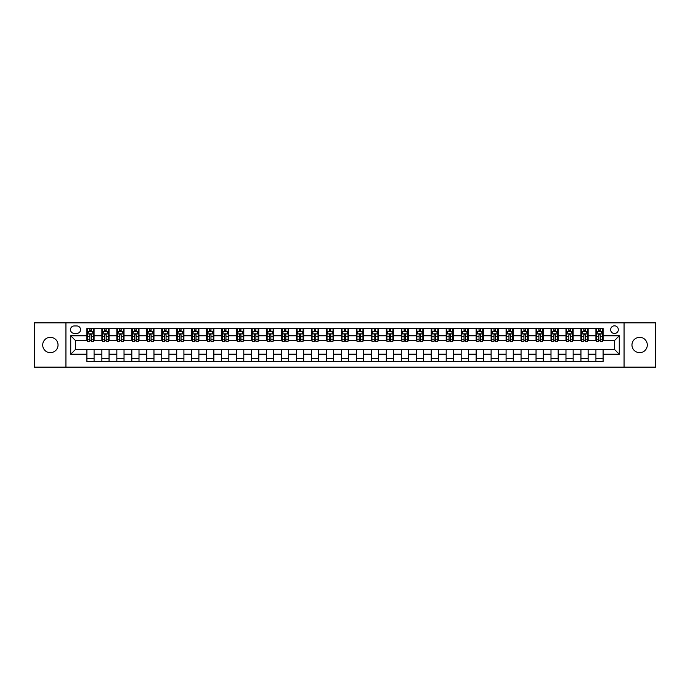<?xml version="1.0" encoding="UTF-8"?>
<svg xmlns="http://www.w3.org/2000/svg" width="690" height="690" viewBox="0 0 690 690"><rect width="100%" height="100%" fill="white"/><g stroke="black" fill="none" stroke-linecap="round" stroke-linejoin="round"><path stroke-width="1.03" d="M639.63 337.332A7.668 7.668 0 0 0 631.962 345A7.668 7.668 0 0 0 639.63 352.668A7.668 7.668 0 0 0 647.298 345A7.668 7.668 0 0 0 639.63 337.332M50.37 337.332A7.668 7.668 0 0 0 42.702 345A7.668 7.668 0 0 0 50.37 352.668A7.668 7.668 0 0 0 58.038 345A7.668 7.668 0 0 0 50.37 337.332M614.48 325.835A3.83 3.83 0 0 0 610.65 329.673A3.83 3.83 0 0 0 614.48 333.503A3.83 3.83 0 0 0 618.309 329.673A3.83 3.83 0 0 0 614.48 325.835M624.062 367.158L655.5 367.158L655.5 322.842L624.062 322.842L624.062 367.158L65.938 367.158L65.938 322.842L34.5 322.842L34.5 367.158L65.938 367.158M74.201 333.382L76.84 333.382A3.709 3.709 0 0 0 80.549 329.673A3.709 3.709 0 0 0 76.84 325.956L74.201 325.956A3.709 3.709 0 0 0 70.492 329.673A3.709 3.709 0 0 0 74.201 333.382M624.062 322.842L65.938 322.842M86.897 354.22L70.734 354.22L70.734 335.78L86.897 335.78L86.897 340.567L75.521 340.567L75.521 349.433L86.897 349.433L86.897 361.465L603.103 361.465L603.103 349.433L614.48 349.433L614.48 340.567L603.103 340.567L603.103 335.78L619.266 335.78L619.266 354.22L603.103 354.22M603.103 335.78L603.103 328.535L86.897 328.535L86.897 335.78M595.918 328.535L595.918 340.567L596.514 340.567M598.791 340.567L600.231 340.567M602.499 340.567L603.103 340.567M595.918 340.567L587.535 340.567M580.946 328.535L580.946 340.567L581.541 340.567M583.818 340.567L585.258 340.567M580.946 340.567L572.562 340.567M565.973 328.535L565.973 340.567L566.568 340.567M568.845 340.567L570.285 340.567M565.973 340.567L557.589 340.567M551 328.535L551 340.567L551.603 340.567M553.88 340.567L555.312 340.567M551 340.567L542.616 340.567M536.035 328.535L536.035 340.567L536.63 340.567M538.907 340.567L540.339 340.567M536.035 340.567L527.643 340.567M521.062 328.535L521.062 340.567L521.657 340.567M523.934 340.567L525.375 340.567M521.062 340.567L512.679 340.567M506.089 328.535L506.089 340.567L506.684 340.567M508.961 340.567L510.402 340.567M506.089 340.567L497.706 340.567M491.116 328.535L491.116 340.567L491.72 340.567M493.988 340.567L495.429 340.567M491.116 340.567L482.733 340.567M476.143 328.535L476.143 340.567L476.747 340.567M479.024 340.567L480.456 340.567M476.143 340.567L467.76 340.567M461.179 328.535L461.179 340.567L461.774 340.567M464.051 340.567L465.491 340.567M461.179 340.567L452.795 340.567M446.206 328.535L446.206 340.567L446.801 340.567M449.078 340.567L450.518 340.567M446.206 340.567L437.822 340.567M431.233 328.535L431.233 340.567L431.837 340.567M434.105 340.567L435.545 340.567M431.233 340.567L422.849 340.567M416.26 328.535L416.26 340.567L416.863 340.567M419.141 340.567L420.572 340.567M416.26 340.567L407.876 340.567M401.295 328.535L401.295 340.567L401.891 340.567M404.168 340.567L405.599 340.567M401.295 340.567L392.903 340.567M386.322 328.535L386.322 340.567L386.918 340.567M389.195 340.567L390.635 340.567M386.322 340.567L377.939 340.567M371.349 328.535L371.349 340.567L371.945 340.567M374.221 340.567L375.662 340.567M371.349 340.567L362.966 340.567M356.376 328.535L356.376 340.567L356.98 340.567M359.248 340.567L360.689 340.567M356.376 340.567L347.993 340.567M341.403 328.535L341.403 340.567L342.007 340.567M344.284 340.567L345.716 340.567M341.403 340.567L333.02 340.567M326.439 328.535L326.439 340.567L327.034 340.567M329.311 340.567L330.752 340.567M326.439 340.567L318.055 340.567M311.466 328.535L311.466 340.567L312.061 340.567M314.338 340.567L315.779 340.567M311.466 340.567L303.082 340.567M296.493 328.535L296.493 340.567L297.097 340.567M299.365 340.567L300.805 340.567M296.493 340.567L288.11 340.567M281.52 328.535L281.52 340.567L282.124 340.567M284.401 340.567L285.832 340.567M281.52 340.567L273.137 340.567M266.556 328.535L266.556 340.567L267.151 340.567M269.428 340.567L270.86 340.567M266.556 340.567L258.163 340.567M251.583 328.535L251.583 340.567L252.178 340.567M254.455 340.567L255.895 340.567M251.583 340.567L243.199 340.567M236.61 328.535L236.61 340.567L237.205 340.567M239.482 340.567L240.922 340.567M236.61 340.567L228.226 340.567M221.637 328.535L221.637 340.567L222.24 340.567M224.509 340.567L225.949 340.567M221.637 340.567L213.253 340.567M206.664 328.535L206.664 340.567L207.267 340.567M209.544 340.567L210.976 340.567M206.664 340.567L198.28 340.567M191.699 328.535L191.699 340.567L192.294 340.567M194.571 340.567L196.012 340.567M191.699 340.567L183.316 340.567M176.726 328.535L176.726 340.567L177.321 340.567M179.598 340.567L181.039 340.567M176.726 340.567L168.343 340.567M161.753 328.535L161.753 340.567L162.357 340.567M164.625 340.567L166.066 340.567M161.753 340.567L153.37 340.567M146.78 328.535L146.78 340.567L147.384 340.567M149.661 340.567L151.093 340.567M146.78 340.567L138.397 340.567M131.816 328.535L131.816 340.567L132.411 340.567M134.688 340.567L136.12 340.567M131.816 340.567L123.432 340.567M116.843 328.535L116.843 340.567L117.438 340.567M119.715 340.567L121.155 340.567M116.843 340.567L108.459 340.567M101.87 328.535L101.87 340.567L102.465 340.567M104.742 340.567L106.182 340.567M101.87 340.567L93.486 340.567M86.897 340.567L87.501 340.567M89.769 340.567L91.209 340.567M86.897 349.433L94.082 349.433L94.082 361.465M603.103 349.433L94.082 349.433M94.082 328.535L94.082 340.567M86.897 331.528L87.501 331.528M89.769 331.528L91.209 331.528M93.486 331.528L94.082 331.528M86.897 358.472L94.082 358.472M101.87 349.433L101.87 361.465M109.055 328.535L109.055 340.567M101.87 331.528L102.465 331.528M104.742 331.528L106.182 331.528M108.459 331.528L109.055 331.528M109.055 349.433L109.055 361.465M101.87 358.472L109.055 358.472M116.843 349.433L116.843 361.465M124.028 349.433L124.028 361.465M116.843 358.472L124.028 358.472M124.028 328.535L124.028 340.567M116.843 331.528L117.438 331.528M119.715 331.528L121.155 331.528M123.432 331.528L124.028 331.528M131.816 349.433L131.816 361.465M139.001 349.433L139.001 361.465M131.816 358.472L139.001 358.472M139.001 328.535L139.001 340.567M131.816 331.528L132.411 331.528M134.688 331.528L136.12 331.528M138.397 331.528L139.001 331.528M146.78 349.433L146.78 361.465M153.965 349.433L153.965 361.465M146.78 358.472L153.965 358.472M153.965 328.535L153.965 340.567M146.78 331.528L147.384 331.528M149.661 331.528L151.093 331.528M153.37 331.528L153.965 331.528M161.753 349.433L161.753 361.465M168.938 349.433L168.938 361.465M161.753 358.472L168.938 358.472M168.938 328.535L168.938 340.567M161.753 331.528L162.357 331.528M164.625 331.528L166.066 331.528M168.343 331.528L168.938 331.528M176.726 349.433L176.726 361.465M183.911 349.433L183.911 361.465M176.726 358.472L183.911 358.472M183.911 328.535L183.911 340.567M176.726 331.528L177.321 331.528M179.598 331.528L181.039 331.528M183.316 331.528L183.911 331.528M191.699 349.433L191.699 361.465M198.884 349.433L198.884 361.465M191.699 358.472L198.884 358.472M198.884 328.535L198.884 340.567M191.699 331.528L192.294 331.528M194.571 331.528L196.012 331.528M198.28 331.528L198.884 331.528M206.664 349.433L206.664 361.465M213.857 349.433L213.857 361.465M206.664 358.472L213.857 358.472M213.857 328.535L213.857 340.567M206.664 331.528L207.267 331.528M209.544 331.528L210.976 331.528M213.253 331.528L213.857 331.528M221.637 349.433L221.637 361.465M228.821 349.433L228.821 361.465M221.637 358.472L228.821 358.472M228.821 328.535L228.821 340.567M221.637 331.528L222.24 331.528M224.509 331.528L225.949 331.528M228.226 331.528L228.821 331.528M236.61 349.433L236.61 361.465M243.794 349.433L243.794 361.465M236.61 358.472L243.794 358.472M243.794 328.535L243.794 340.567M236.61 331.528L237.205 331.528M239.482 331.528L240.922 331.528M243.199 331.528L243.794 331.528M251.583 349.433L251.583 361.465M258.767 349.433L258.767 361.465M251.583 358.472L258.767 358.472M258.767 328.535L258.767 340.567M251.583 331.528L252.178 331.528M254.455 331.528L255.895 331.528M258.163 331.528L258.767 331.528M266.556 349.433L266.556 361.465M273.74 349.433L273.74 361.465M266.556 358.472L273.74 358.472M273.74 328.535L273.74 340.567M266.556 331.528L267.151 331.528M269.428 331.528L270.86 331.528M273.137 331.528L273.74 331.528M281.52 349.433L281.52 361.465M288.705 349.433L288.705 361.465M281.52 358.472L288.705 358.472M288.705 328.535L288.705 340.567M281.52 331.528L282.124 331.528M284.401 331.528L285.832 331.528M288.11 331.528L288.705 331.528M296.493 349.433L296.493 361.465M303.678 349.433L303.678 361.465M296.493 358.472L303.678 358.472M303.678 328.535L303.678 340.567M296.493 331.528L297.097 331.528M299.365 331.528L300.805 331.528M303.082 331.528L303.678 331.528M311.466 349.433L311.466 361.465M318.651 349.433L318.651 361.465M311.466 358.472L318.651 358.472M318.651 328.535L318.651 340.567M311.466 331.528L312.061 331.528M314.338 331.528L315.779 331.528M318.055 331.528L318.651 331.528M326.439 349.433L326.439 361.465M333.624 349.433L333.624 361.465M326.439 358.472L333.624 358.472M333.624 328.535L333.624 340.567M326.439 331.528L327.034 331.528M329.311 331.528L330.752 331.528M333.02 331.528L333.624 331.528M341.403 349.433L341.403 361.465M348.597 349.433L348.597 361.465M341.403 358.472L348.597 358.472M348.597 328.535L348.597 340.567M341.403 331.528L342.007 331.528M344.284 331.528L345.716 331.528M347.993 331.528L348.597 331.528M356.376 349.433L356.376 361.465M363.561 349.433L363.561 361.465M356.376 358.472L363.561 358.472M363.561 328.535L363.561 340.567M356.376 331.528L356.98 331.528M359.248 331.528L360.689 331.528M362.966 331.528L363.561 331.528M371.349 349.433L371.349 361.465M378.534 349.433L378.534 361.465M371.349 358.472L378.534 358.472M378.534 328.535L378.534 340.567M371.349 331.528L371.945 331.528M374.221 331.528L375.662 331.528M377.939 331.528L378.534 331.528M386.322 349.433L386.322 361.465M393.507 349.433L393.507 361.465M386.322 358.472L393.507 358.472M393.507 328.535L393.507 340.567M386.322 331.528L386.918 331.528M389.195 331.528L390.635 331.528M392.903 331.528L393.507 331.528M401.295 349.433L401.295 361.465M408.48 349.433L408.48 361.465M401.295 358.472L408.48 358.472M408.48 328.535L408.48 340.567M401.295 331.528L401.891 331.528M404.168 331.528L405.599 331.528M407.876 331.528L408.48 331.528M416.26 349.433L416.26 361.465M423.444 349.433L423.444 361.465M416.26 358.472L423.444 358.472M423.444 328.535L423.444 340.567M416.26 331.528L416.863 331.528M419.141 331.528L420.572 331.528M422.849 331.528L423.444 331.528M431.233 349.433L431.233 361.465M438.417 349.433L438.417 361.465M431.233 358.472L438.417 358.472M438.417 328.535L438.417 340.567M431.233 331.528L431.837 331.528M434.105 331.528L435.545 331.528M437.822 331.528L438.417 331.528M446.206 349.433L446.206 361.465M453.39 349.433L453.39 361.465M446.206 358.472L453.39 358.472M453.39 328.535L453.39 340.567M446.206 331.528L446.801 331.528M449.078 331.528L450.518 331.528M452.795 331.528L453.39 331.528M461.179 349.433L461.179 361.465M468.363 349.433L468.363 361.465M461.179 358.472L468.363 358.472M468.363 328.535L468.363 340.567M461.179 331.528L461.774 331.528M464.051 331.528L465.491 331.528M467.76 331.528L468.363 331.528M476.143 349.433L476.143 361.465M483.336 349.433L483.336 361.465M476.143 358.472L483.336 358.472M483.336 328.535L483.336 340.567M476.143 331.528L476.747 331.528M479.024 331.528L480.456 331.528M482.733 331.528L483.336 331.528M491.116 349.433L491.116 361.465M498.301 349.433L498.301 361.465M491.116 358.472L498.301 358.472M498.301 328.535L498.301 340.567M491.116 331.528L491.72 331.528M493.988 331.528L495.429 331.528M497.706 331.528L498.301 331.528M506.089 349.433L506.089 361.465M513.274 349.433L513.274 361.465M506.089 358.472L513.274 358.472M513.274 328.535L513.274 340.567M506.089 331.528L506.684 331.528M508.961 331.528L510.402 331.528M512.679 331.528L513.274 331.528M521.062 349.433L521.062 361.465M528.247 349.433L528.247 361.465M521.062 358.472L528.247 358.472M528.247 328.535L528.247 340.567M521.062 331.528L521.657 331.528M523.934 331.528L525.375 331.528M527.643 331.528L528.247 331.528M536.035 349.433L536.035 361.465M543.22 349.433L543.22 361.465M536.035 358.472L543.22 358.472M543.22 328.535L543.22 340.567M536.035 331.528L536.63 331.528M538.907 331.528L540.339 331.528M542.616 331.528L543.22 331.528M551 349.433L551 361.465M558.184 349.433L558.184 361.465M551 358.472L558.184 358.472M558.184 328.535L558.184 340.567M551 331.528L551.603 331.528M553.88 331.528L555.312 331.528M557.589 331.528L558.184 331.528M565.973 349.433L565.973 361.465M573.157 349.433L573.157 361.465M565.973 358.472L573.157 358.472M573.157 328.535L573.157 340.567M565.973 331.528L566.568 331.528M568.845 331.528L570.285 331.528M572.562 331.528L573.157 331.528M580.946 349.433L580.946 361.465M588.13 349.433L588.13 361.465M580.946 358.472L588.13 358.472M588.13 328.535L588.13 340.567M580.946 331.528L581.541 331.528M583.818 331.528L585.258 331.528M587.535 331.528L588.13 331.528M595.918 349.433L595.918 361.465M595.918 358.472L603.103 358.472M595.918 331.528L596.514 331.528M598.791 331.528L600.231 331.528M602.499 331.528L603.103 331.528M75.521 340.567L70.734 335.78M75.521 349.433L70.734 354.22M619.266 335.78L614.48 340.567M619.266 354.22L614.48 349.433M91.209 330.087L89.769 330.087M93.486 339.782L91.209 339.782L91.209 341.291L93.486 341.291L93.486 333.977L92.288 331.588L88.7 331.588L87.501 333.977L87.501 341.291L89.769 341.291L89.769 339.782L87.501 339.782M87.501 333.977L87.501 328.535M93.486 333.977L93.486 328.535M89.769 331.588L89.769 328.535M91.209 328.535L91.209 331.588M91.209 339.782L91.209 334.883L89.769 334.883L89.769 339.782M106.182 330.087L104.742 330.087M108.459 339.782L106.182 339.782L106.182 341.291L108.459 341.291L108.459 333.977L107.261 331.588L103.664 331.588L102.465 333.977L102.465 341.291L104.742 341.291L104.742 339.782L102.465 339.782M102.465 333.977L102.465 328.535M108.459 333.977L108.459 328.535M104.742 331.588L104.742 328.535M106.182 328.535L106.182 331.588M106.182 339.782L106.182 334.883L104.742 334.883L104.742 339.782M121.155 330.087L119.715 330.087M123.432 339.782L121.155 339.782L121.155 341.291L123.432 341.291L123.432 333.977L122.234 331.588L118.637 331.588L117.438 333.977L117.438 341.291L119.715 341.291L119.715 339.782L117.438 339.782M117.438 333.977L117.438 328.535M123.432 333.977L123.432 328.535M119.715 331.588L119.715 328.535M121.155 328.535L121.155 331.588M121.155 339.782L121.155 334.883L119.715 334.883L119.715 339.782M136.12 330.087L134.688 330.087M138.397 339.782L136.12 339.782L136.12 341.291L138.397 341.291L138.397 333.977L137.198 331.588L133.61 331.588L132.411 333.977L132.411 341.291L134.688 341.291L134.688 339.782L132.411 339.782M132.411 333.977L132.411 328.535M138.397 333.977L138.397 328.535M134.688 331.588L134.688 328.535M136.12 328.535L136.12 331.588M136.12 339.782L136.12 334.883L134.688 334.883L134.688 339.782M151.093 330.087L149.661 330.087M153.37 339.782L151.093 339.782L151.093 341.291L153.37 341.291L153.37 333.977L152.171 331.588L148.583 331.588L147.384 333.977L147.384 341.291L149.661 341.291L149.661 339.782L147.384 339.782M147.384 333.977L147.384 328.535M153.37 333.977L153.37 328.535M149.661 331.588L149.661 328.535M151.093 328.535L151.093 331.588M151.093 339.782L151.093 334.883L149.661 334.883L149.661 339.782M166.066 330.087L164.625 330.087M168.343 339.782L166.066 339.782L166.066 341.291L168.343 341.291L168.343 333.977L167.144 331.588L163.547 331.588L162.357 333.977L162.357 341.291L164.625 341.291L164.625 339.782L162.357 339.782M162.357 333.977L162.357 328.535M168.343 333.977L168.343 328.535M164.625 331.588L164.625 328.535M166.066 328.535L166.066 331.588M166.066 339.782L166.066 334.883L164.625 334.883L164.625 339.782M181.039 330.087L179.598 330.087M183.316 339.782L181.039 339.782L181.039 341.291L183.316 341.291L183.316 333.977L182.117 331.588L178.52 331.588L177.321 333.977L177.321 341.291L179.598 341.291L179.598 339.782L177.321 339.782M177.321 333.977L177.321 328.535M183.316 333.977L183.316 328.535M179.598 331.588L179.598 328.535M181.039 328.535L181.039 331.588M181.039 339.782L181.039 334.883L179.598 334.883L179.598 339.782M196.012 330.087L194.571 330.087M198.28 339.782L196.012 339.782L196.012 341.291L198.28 341.291L198.28 333.977L197.09 331.588L193.493 331.588L192.294 333.977L192.294 341.291L194.571 341.291L194.571 339.782L192.294 339.782M192.294 333.977L192.294 328.535M198.28 333.977L198.28 328.535M194.571 331.588L194.571 328.535M196.012 328.535L196.012 331.588M196.012 339.782L196.012 334.883L194.571 334.883L194.571 339.782M210.976 330.087L209.544 330.087M213.253 339.782L210.976 339.782L210.976 341.291L213.253 341.291L213.253 333.977L212.054 331.588L208.466 331.588L207.267 333.977L207.267 341.291L209.544 341.291L209.544 339.782L207.267 339.782M207.267 333.977L207.267 328.535M213.253 333.977L213.253 328.535M209.544 331.588L209.544 328.535M210.976 328.535L210.976 331.588M210.976 339.782L210.976 334.883L209.544 334.883L209.544 339.782M225.949 330.087L224.509 330.087M228.226 339.782L225.949 339.782L225.949 341.291L228.226 341.291L228.226 333.977L227.027 331.588L223.431 331.588L222.24 333.977L222.24 341.291L224.509 341.291L224.509 339.782L222.24 339.782M222.24 333.977L222.24 328.535M228.226 333.977L228.226 328.535M224.509 331.588L224.509 328.535M225.949 328.535L225.949 331.588M225.949 339.782L225.949 334.883L224.509 334.883L224.509 339.782M240.922 330.087L239.482 330.087M243.199 339.782L240.922 339.782L240.922 341.291L243.199 341.291L243.199 333.977L242 331.588L238.404 331.588L237.205 333.977L237.205 341.291L239.482 341.291L239.482 339.782L237.205 339.782M237.205 333.977L237.205 328.535M243.199 333.977L243.199 328.535M239.482 331.588L239.482 328.535M240.922 328.535L240.922 331.588M240.922 339.782L240.922 334.883L239.482 334.883L239.482 339.782M255.895 330.087L254.455 330.087M258.163 339.782L255.895 339.782L255.895 341.291L258.163 341.291L258.163 333.977L256.973 331.588L253.377 331.588L252.178 333.977L252.178 341.291L254.455 341.291L254.455 339.782L252.178 339.782M252.178 333.977L252.178 328.535M258.163 333.977L258.163 328.535M254.455 331.588L254.455 328.535M255.895 328.535L255.895 331.588M255.895 339.782L255.895 334.883L254.455 334.883L254.455 339.782M270.86 330.087L269.428 330.087M273.137 339.782L270.86 339.782L270.86 341.291L273.137 341.291L273.137 333.977L271.938 331.588L268.35 331.588L267.151 333.977L267.151 341.291L269.428 341.291L269.428 339.782L267.151 339.782M267.151 333.977L267.151 328.535M273.137 333.977L273.137 328.535M269.428 331.588L269.428 328.535M270.86 328.535L270.86 331.588M270.86 339.782L270.86 334.883L269.428 334.883L269.428 339.782M285.832 330.087L284.401 330.087M288.11 339.782L285.832 339.782L285.832 341.291L288.11 341.291L288.11 333.977L286.911 331.588L283.323 331.588L282.124 333.977L282.124 341.291L284.401 341.291L284.401 339.782L282.124 339.782M282.124 333.977L282.124 328.535M288.11 333.977L288.11 328.535M284.401 331.588L284.401 328.535M285.832 328.535L285.832 331.588M285.832 339.782L285.832 334.883L284.401 334.883L284.401 339.782M300.805 330.087L299.365 330.087M303.082 339.782L300.805 339.782L300.805 341.291L303.082 341.291L303.082 333.977L301.884 331.588L298.287 331.588L297.097 333.977L297.097 341.291L299.365 341.291L299.365 339.782L297.097 339.782M297.097 333.977L297.097 328.535M303.082 333.977L303.082 328.535M299.365 331.588L299.365 328.535M300.805 328.535L300.805 331.588M300.805 339.782L300.805 334.883L299.365 334.883L299.365 339.782M315.779 330.087L314.338 330.087M318.055 339.782L315.779 339.782L315.779 341.291L318.055 341.291L318.055 333.977L316.857 331.588L313.26 331.588L312.061 333.977L312.061 341.291L314.338 341.291L314.338 339.782L312.061 339.782M312.061 333.977L312.061 328.535M318.055 333.977L318.055 328.535M314.338 331.588L314.338 328.535M315.779 328.535L315.779 331.588M315.779 339.782L315.779 334.883L314.338 334.883L314.338 339.782M330.752 330.087L329.311 330.087M333.02 339.782L330.752 339.782L330.752 341.291L333.02 341.291L333.02 333.977L331.83 331.588L328.233 331.588L327.034 333.977L327.034 341.291L329.311 341.291L329.311 339.782L327.034 339.782M327.034 333.977L327.034 328.535M333.02 333.977L333.02 328.535M329.311 331.588L329.311 328.535M330.752 328.535L330.752 331.588M330.752 339.782L330.752 334.883L329.311 334.883L329.311 339.782M345.716 330.087L344.284 330.087M347.993 339.782L345.716 339.782L345.716 341.291L347.993 341.291L347.993 333.977L346.794 331.588L343.206 331.588L342.007 333.977L342.007 341.291L344.284 341.291L344.284 339.782L342.007 339.782M342.007 333.977L342.007 328.535M347.993 333.977L347.993 328.535M344.284 331.588L344.284 328.535M345.716 328.535L345.716 331.588M345.716 339.782L345.716 334.883L344.284 334.883L344.284 339.782M360.689 330.087L359.248 330.087M362.966 339.782L360.689 339.782L360.689 341.291L362.966 341.291L362.966 333.977L361.767 331.588L358.17 331.588L356.98 333.977L356.98 341.291L359.248 341.291L359.248 339.782L356.98 339.782M356.98 333.977L356.98 328.535M362.966 333.977L362.966 328.535M359.248 331.588L359.248 328.535M360.689 328.535L360.689 331.588M360.689 339.782L360.689 334.883L359.248 334.883L359.248 339.782M375.662 330.087L374.221 330.087M377.939 339.782L375.662 339.782L375.662 341.291L377.939 341.291L377.939 333.977L376.74 331.588L373.143 331.588L371.945 333.977L371.945 341.291L374.221 341.291L374.221 339.782L371.945 339.782M371.945 333.977L371.945 328.535M377.939 333.977L377.939 328.535M374.221 331.588L374.221 328.535M375.662 328.535L375.662 331.588M375.662 339.782L375.662 334.883L374.221 334.883L374.221 339.782M390.635 330.087L389.195 330.087M392.903 339.782L390.635 339.782L390.635 341.291L392.903 341.291L392.903 333.977L391.713 331.588L388.116 331.588L386.918 333.977L386.918 341.291L389.195 341.291L389.195 339.782L386.918 339.782M386.918 333.977L386.918 328.535M392.903 333.977L392.903 328.535M389.195 331.588L389.195 328.535M390.635 328.535L390.635 331.588M390.635 339.782L390.635 334.883L389.195 334.883L389.195 339.782M405.599 330.087L404.168 330.087M407.876 339.782L405.599 339.782L405.599 341.291L407.876 341.291L407.876 333.977L406.677 331.588L403.089 331.588L401.891 333.977L401.891 341.291L404.168 341.291L404.168 339.782L401.891 339.782M401.891 333.977L401.891 328.535M407.876 333.977L407.876 328.535M404.168 331.588L404.168 328.535M405.599 328.535L405.599 331.588M405.599 339.782L405.599 334.883L404.168 334.883L404.168 339.782M420.572 330.087L419.141 330.087M422.849 339.782L420.572 339.782L420.572 341.291L422.849 341.291L422.849 333.977L421.65 331.588L418.062 331.588L416.863 333.977L416.863 341.291L419.141 341.291L419.141 339.782L416.863 339.782M416.863 333.977L416.863 328.535M422.849 333.977L422.849 328.535M419.141 331.588L419.141 328.535M420.572 328.535L420.572 331.588M420.572 339.782L420.572 334.883L419.141 334.883L419.141 339.782M435.545 330.087L434.105 330.087M437.822 339.782L435.545 339.782L435.545 341.291L437.822 341.291L437.822 333.977L436.623 331.588L433.027 331.588L431.837 333.977L431.837 341.291L434.105 341.291L434.105 339.782L431.837 339.782M431.837 333.977L431.837 328.535M437.822 333.977L437.822 328.535M434.105 331.588L434.105 328.535M435.545 328.535L435.545 331.588M435.545 339.782L435.545 334.883L434.105 334.883L434.105 339.782M450.518 330.087L449.078 330.087M452.795 339.782L450.518 339.782L450.518 341.291L452.795 341.291L452.795 333.977L451.596 331.588L448 331.588L446.801 333.977L446.801 341.291L449.078 341.291L449.078 339.782L446.801 339.782M446.801 333.977L446.801 328.535M452.795 333.977L452.795 328.535M449.078 331.588L449.078 328.535M450.518 328.535L450.518 331.588M450.518 339.782L450.518 334.883L449.078 334.883L449.078 339.782M465.491 330.087L464.051 330.087M467.76 339.782L465.491 339.782L465.491 341.291L467.76 341.291L467.76 333.977L466.569 331.588L462.973 331.588L461.774 333.977L461.774 341.291L464.051 341.291L464.051 339.782L461.774 339.782M461.774 333.977L461.774 328.535M467.76 333.977L467.76 328.535M464.051 331.588L464.051 328.535M465.491 328.535L465.491 331.588M465.491 339.782L465.491 334.883L464.051 334.883L464.051 339.782M480.456 330.087L479.024 330.087M482.733 339.782L480.456 339.782L480.456 341.291L482.733 341.291L482.733 333.977L481.534 331.588L477.946 331.588L476.747 333.977L476.747 341.291L479.024 341.291L479.024 339.782L476.747 339.782M476.747 333.977L476.747 328.535M482.733 333.977L482.733 328.535M479.024 331.588L479.024 328.535M480.456 328.535L480.456 331.588M480.456 339.782L480.456 334.883L479.024 334.883L479.024 339.782M495.429 330.087L493.988 330.087M497.706 339.782L495.429 339.782L495.429 341.291L497.706 341.291L497.706 333.977L496.507 331.588L492.91 331.588L491.72 333.977L491.72 341.291L493.988 341.291L493.988 339.782L491.72 339.782M491.72 333.977L491.72 328.535M497.706 333.977L497.706 328.535M493.988 331.588L493.988 328.535M495.429 328.535L495.429 331.588M495.429 339.782L495.429 334.883L493.988 334.883L493.988 339.782M510.402 330.087L508.961 330.087M512.679 339.782L510.402 339.782L510.402 341.291L512.679 341.291L512.679 333.977L511.48 331.588L507.883 331.588L506.684 333.977L506.684 341.291L508.961 341.291L508.961 339.782L506.684 339.782M506.684 333.977L506.684 328.535M512.679 333.977L512.679 328.535M508.961 331.588L508.961 328.535M510.402 328.535L510.402 331.588M510.402 339.782L510.402 334.883L508.961 334.883L508.961 339.782M525.375 330.087L523.934 330.087M527.643 339.782L525.375 339.782L525.375 341.291L527.643 341.291L527.643 333.977L526.453 331.588L522.856 331.588L521.657 333.977L521.657 341.291L523.934 341.291L523.934 339.782L521.657 339.782M521.657 333.977L521.657 328.535M527.643 333.977L527.643 328.535M523.934 331.588L523.934 328.535M525.375 328.535L525.375 331.588M525.375 339.782L525.375 334.883L523.934 334.883L523.934 339.782M540.339 330.087L538.907 330.087M542.616 339.782L540.339 339.782L540.339 341.291L542.616 341.291L542.616 333.977L541.417 331.588L537.829 331.588L536.63 333.977L536.63 341.291L538.907 341.291L538.907 339.782L536.63 339.782M536.63 333.977L536.63 328.535M542.616 333.977L542.616 328.535M538.907 331.588L538.907 328.535M540.339 328.535L540.339 331.588M540.339 339.782L540.339 334.883L538.907 334.883L538.907 339.782M555.312 330.087L553.88 330.087M557.589 339.782L555.312 339.782L555.312 341.291L557.589 341.291L557.589 333.977L556.39 331.588L552.802 331.588L551.603 333.977L551.603 341.291L553.88 341.291L553.88 339.782L551.603 339.782M551.603 333.977L551.603 328.535M557.589 333.977L557.589 328.535M553.88 331.588L553.88 328.535M555.312 328.535L555.312 331.588M555.312 339.782L555.312 334.883L553.88 334.883L553.88 339.782M570.285 330.087L568.845 330.087M572.562 339.782L570.285 339.782L570.285 341.291L572.562 341.291L572.562 333.977L571.363 331.588L567.766 331.588L566.568 333.977L566.568 341.291L568.845 341.291L568.845 339.782L566.568 339.782M566.568 333.977L566.568 328.535M572.562 333.977L572.562 328.535M568.845 331.588L568.845 328.535M570.285 328.535L570.285 331.588M570.285 339.782L570.285 334.883L568.845 334.883L568.845 339.782M585.258 330.087L583.818 330.087M587.535 339.782L585.258 339.782L585.258 341.291L587.535 341.291L587.535 333.977L586.336 331.588L582.74 331.588L581.541 333.977L581.541 341.291L583.818 341.291L583.818 339.782L581.541 339.782M581.541 333.977L581.541 328.535M587.535 333.977L587.535 328.535M583.818 331.588L583.818 328.535M585.258 328.535L585.258 331.588M585.258 339.782L585.258 334.883L583.818 334.883L583.818 339.782M600.231 330.087L598.791 330.087M602.499 339.782L600.231 339.782L600.231 341.291L602.499 341.291L602.499 333.977L601.301 331.588L597.712 331.588L596.514 333.977L596.514 341.291L598.791 341.291L598.791 339.782L596.514 339.782M596.514 333.977L596.514 328.535M602.499 333.977L602.499 328.535M598.791 331.588L598.791 328.535M600.231 328.535L600.231 331.588M600.231 339.782L600.231 334.883L598.791 334.883L598.791 339.782M101.87 354.22L94.082 354.22M101.87 335.78L94.082 335.78M116.843 335.78L109.055 335.78M116.843 354.22L109.055 354.22M131.816 335.78L124.028 335.78M131.816 354.22L124.028 354.22M146.78 335.78L139.001 335.78M146.78 354.22L139.001 354.22M161.753 335.78L153.965 335.78M161.753 354.22L153.965 354.22M176.726 335.78L168.938 335.78M176.726 354.22L168.938 354.22M191.699 335.78L183.911 335.78M191.699 354.22L183.911 354.22M206.664 335.78L198.884 335.78M206.664 354.22L198.884 354.22M221.637 335.78L213.857 335.78M221.637 354.22L213.857 354.22M236.61 335.78L228.821 335.78M236.61 354.22L228.821 354.22M251.583 335.78L243.794 335.78M251.583 354.22L243.794 354.22M266.556 335.78L258.767 335.78M266.556 354.22L258.767 354.22M281.52 335.78L273.74 335.78M281.52 354.22L273.74 354.22M296.493 335.78L288.705 335.78M296.493 354.22L288.705 354.22M311.466 335.78L303.678 335.78M311.466 354.22L303.678 354.22M326.439 335.78L318.651 335.78M326.439 354.22L318.651 354.22M341.403 335.78L333.624 335.78M341.403 354.22L333.624 354.22M356.376 335.78L348.597 335.78M356.376 354.22L348.597 354.22M371.349 335.78L363.561 335.78M371.349 354.22L363.561 354.22M386.322 335.78L378.534 335.78M386.322 354.22L378.534 354.22M401.295 335.78L393.507 335.78M401.295 354.22L393.507 354.22M416.26 335.78L408.48 335.78M416.26 354.22L408.48 354.22M431.233 335.78L423.444 335.78M431.233 354.22L423.444 354.22M446.206 335.78L438.417 335.78M446.206 354.22L438.417 354.22M461.179 335.78L453.39 335.78M461.179 354.22L453.39 354.22M476.143 335.78L468.363 335.78M476.143 354.22L468.363 354.22M491.116 335.78L483.336 335.78M491.116 354.22L483.336 354.22M506.089 335.78L498.301 335.78M506.089 354.22L498.301 354.22M521.062 335.78L513.274 335.78M521.062 354.22L513.274 354.22M536.035 335.78L528.247 335.78M536.035 354.22L528.247 354.22M551 335.78L543.22 335.78M551 354.22L543.22 354.22M565.973 335.78L558.184 335.78M565.973 354.22L558.184 354.22M580.946 335.78L573.157 335.78M580.946 354.22L573.157 354.22M595.918 335.78L588.13 335.78M595.918 354.22L588.13 354.22M93.452 333.926L87.527 333.926M87.501 331.726L88.622 331.726M92.356 331.726L93.486 331.726M89.769 336.573L87.501 336.573M93.486 336.573L91.209 336.573M91.209 330.855L89.769 330.855M108.425 333.926L102.5 333.926M102.465 331.726L103.595 331.726M107.33 331.726L108.459 331.726M104.742 336.573L102.465 336.573M108.459 336.573L106.182 336.573M106.182 330.855L104.742 330.855M123.398 333.926L117.472 333.926M117.438 331.726L118.568 331.726M122.303 331.726L123.432 331.726M119.715 336.573L117.438 336.573M123.432 336.573L121.155 336.573M121.155 330.855L119.715 330.855M138.371 333.926L132.437 333.926M132.411 331.726L133.541 331.726M137.275 331.726L138.397 331.726M134.688 336.573L132.411 336.573M138.397 336.573L136.12 336.573M136.12 330.855L134.688 330.855M153.344 333.926L147.41 333.926M147.384 331.726L148.505 331.726M152.249 331.726L153.37 331.726M149.661 336.573L147.384 336.573M153.37 336.573L151.093 336.573M151.093 330.855L149.661 330.855M168.308 333.926L162.383 333.926M162.357 331.726L163.478 331.726M167.213 331.726L168.343 331.726M164.625 336.573L162.357 336.573M168.343 336.573L166.066 336.573M166.066 330.855L164.625 330.855M183.281 333.926L177.356 333.926M177.321 331.726L178.451 331.726M182.186 331.726L183.316 331.726M179.598 336.573L177.321 336.573M183.316 336.573L181.039 336.573M181.039 330.855L179.598 330.855M198.254 333.926L192.329 333.926M192.294 331.726L193.424 331.726M197.159 331.726L198.28 331.726M194.571 336.573L192.294 336.573M198.28 336.573L196.012 336.573M196.012 330.855L194.571 330.855M213.227 333.926L207.293 333.926M207.267 331.726L208.389 331.726M212.132 331.726L213.253 331.726M209.544 336.573L207.267 336.573M213.253 336.573L210.976 336.573M210.976 330.855L209.544 330.855M228.192 333.926L222.266 333.926M222.24 331.726L223.362 331.726M227.096 331.726L228.226 331.726M224.509 336.573L222.24 336.573M228.226 336.573L225.949 336.573M225.949 330.855L224.509 330.855M243.165 333.926L237.239 333.926M237.205 331.726L238.335 331.726M242.069 331.726L243.199 331.726M239.482 336.573L237.205 336.573M243.199 336.573L240.922 336.573M240.922 330.855L239.482 330.855M258.138 333.926L252.212 333.926M252.178 331.726L253.308 331.726M257.042 331.726L258.163 331.726M254.455 336.573L252.178 336.573M258.163 336.573L255.895 336.573M255.895 330.855L254.455 330.855M273.111 333.926L267.177 333.926M267.151 331.726L268.272 331.726M272.015 331.726L273.137 331.726M269.428 336.573L267.151 336.573M273.137 336.573L270.86 336.573M270.86 330.855L269.428 330.855M288.084 333.926L282.15 333.926M282.124 331.726L283.245 331.726M286.988 331.726L288.11 331.726M284.401 336.573L282.124 336.573M288.11 336.573L285.832 336.573M285.832 330.855L284.401 330.855M303.048 333.926L297.123 333.926M297.097 331.726L298.218 331.726M301.953 331.726L303.082 331.726M299.365 336.573L297.097 336.573M303.082 336.573L300.805 336.573M300.805 330.855L299.365 330.855M318.021 333.926L312.096 333.926M312.061 331.726L313.191 331.726M316.926 331.726L318.055 331.726M314.338 336.573L312.061 336.573M318.055 336.573L315.779 336.573M315.779 330.855L314.338 330.855M332.994 333.926L327.069 333.926M327.034 331.726L328.164 331.726M331.899 331.726L333.02 331.726M329.311 336.573L327.034 336.573M333.02 336.573L330.752 336.573M330.752 330.855L329.311 330.855M347.967 333.926L342.033 333.926M342.007 331.726L343.128 331.726M346.872 331.726L347.993 331.726M344.284 336.573L342.007 336.573M347.993 336.573L345.716 336.573M345.716 330.855L344.284 330.855M362.931 333.926L357.006 333.926M356.98 331.726L358.101 331.726M361.836 331.726L362.966 331.726M359.248 336.573L356.98 336.573M362.966 336.573L360.689 336.573M360.689 330.855L359.248 330.855M377.904 333.926L371.979 333.926M371.945 331.726L373.074 331.726M376.809 331.726L377.939 331.726M374.221 336.573L371.945 336.573M377.939 336.573L375.662 336.573M375.662 330.855L374.221 330.855M392.877 333.926L386.952 333.926M386.918 331.726L388.047 331.726M391.782 331.726L392.903 331.726M389.195 336.573L386.918 336.573M392.903 336.573L390.635 336.573M390.635 330.855L389.195 330.855M407.85 333.926L401.916 333.926M401.891 331.726L403.012 331.726M406.755 331.726L407.876 331.726M404.168 336.573L401.891 336.573M407.876 336.573L405.599 336.573M405.599 330.855L404.168 330.855M422.823 333.926L416.889 333.926M416.863 331.726L417.985 331.726M421.728 331.726L422.849 331.726M419.141 336.573L416.863 336.573M422.849 336.573L420.572 336.573M420.572 330.855L419.141 330.855M437.788 333.926L431.862 333.926M431.837 331.726L432.958 331.726M436.692 331.726L437.822 331.726M434.105 336.573L431.837 336.573M437.822 336.573L435.545 336.573M435.545 330.855L434.105 330.855M452.761 333.926L446.835 333.926M446.801 331.726L447.931 331.726M451.665 331.726L452.795 331.726M449.078 336.573L446.801 336.573M452.795 336.573L450.518 336.573M450.518 330.855L449.078 330.855M467.734 333.926L461.808 333.926M461.774 331.726L462.904 331.726M466.638 331.726L467.76 331.726M464.051 336.573L461.774 336.573M467.76 336.573L465.491 336.573M465.491 330.855L464.051 330.855M482.707 333.926L476.773 333.926M476.747 331.726L477.868 331.726M481.611 331.726L482.733 331.726M479.024 336.573L476.747 336.573M482.733 336.573L480.456 336.573M480.456 330.855L479.024 330.855M497.671 333.926L491.746 333.926M491.72 331.726L492.841 331.726M496.576 331.726L497.706 331.726M493.988 336.573L491.72 336.573M497.706 336.573L495.429 336.573M495.429 330.855L493.988 330.855M512.644 333.926L506.719 333.926M506.684 331.726L507.814 331.726M511.549 331.726L512.679 331.726M508.961 336.573L506.684 336.573M512.679 336.573L510.402 336.573M510.402 330.855L508.961 330.855M527.617 333.926L521.692 333.926M521.657 331.726L522.787 331.726M526.522 331.726L527.643 331.726M523.934 336.573L521.657 336.573M527.643 336.573L525.375 336.573M525.375 330.855L523.934 330.855M542.59 333.926L536.656 333.926M536.63 331.726L537.752 331.726M541.495 331.726L542.616 331.726M538.907 336.573L536.63 336.573M542.616 336.573L540.339 336.573M540.339 330.855L538.907 330.855M557.563 333.926L551.629 333.926M551.603 331.726L552.725 331.726M556.459 331.726L557.589 331.726M553.88 336.573L551.603 336.573M557.589 336.573L555.312 336.573M555.312 330.855L553.88 330.855M572.528 333.926L566.602 333.926M566.568 331.726L567.698 331.726M571.432 331.726L572.562 331.726M568.845 336.573L566.568 336.573M572.562 336.573L570.285 336.573M570.285 330.855L568.845 330.855M587.5 333.926L581.575 333.926M581.541 331.726L582.67 331.726M586.405 331.726L587.535 331.726M583.818 336.573L581.541 336.573M587.535 336.573L585.258 336.573M585.258 330.855L583.818 330.855M602.474 333.926L596.548 333.926M596.514 331.726L597.644 331.726M601.378 331.726L602.499 331.726M598.791 336.573L596.514 336.573M602.499 336.573L600.231 336.573M600.231 330.855L598.791 330.855"/></g></svg>
